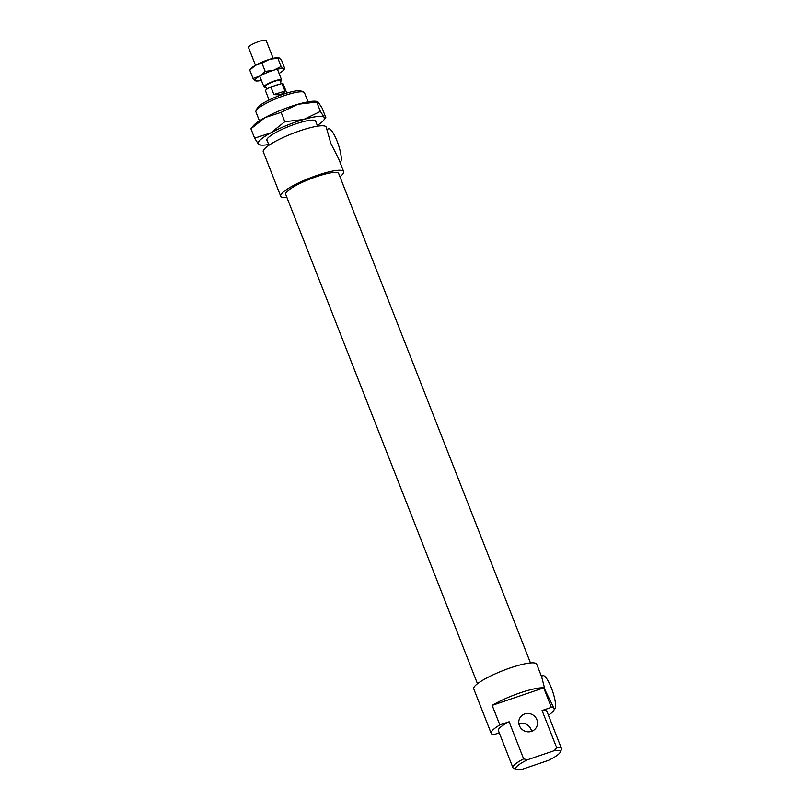 <?xml version="1.0" encoding="UTF-8"?>
<svg xmlns="http://www.w3.org/2000/svg" width="810" height="810" viewBox="0 0 810 810"><rect width="100%" height="100%" fill="white"/><g stroke="black" fill="none" stroke-linecap="round" stroke-linejoin="round"><path stroke-width="1.21" d="M560.186 752.277L561.401 749.625A26.102 4.89 158.6 0 0 561.502 748.582A26.102 4.89 158.6 0 0 556.632 747.64L554.364 750.617A23.966 4.485 -21.4 0 1 560.186 752.277A23.966 4.485 -21.4 0 1 548.502 760.337L521.569 769.5A23.966 4.485 -21.4 0 1 516.375 769.439A23.966 4.485 -21.4 0 1 527.431 759.78L523.645 758.859A26.102 4.89 158.6 0 0 512.902 767.627A26.102 4.89 158.6 0 0 513.692 768.326L516.375 769.439M523.645 758.859L509.105 721.75L499.831 724.899L492.176 705.368L543.702 687.852L551.357 707.383L542.082 710.532A26.102 4.89 -21.4 0 1 546.963 711.474L561.502 748.582M542.082 710.532L556.632 747.64M499.831 724.899A33.807 6.338 -21.4 0 0 491.184 733.333A33.807 6.338 -21.4 0 0 493.968 734.619L499.264 732.817M518.876 723.694A9.487 9.052 -148.9 0 1 531.542 731.329M512.902 767.627L498.363 730.519A26.102 4.89 -21.4 0 1 509.105 721.75M554.364 750.617L527.431 759.78M519.402 725.618A9.487 9.052 31.1 0 0 536.271 727.552A9.487 9.052 31.1 0 0 532.828 714.896A9.487 9.052 31.1 0 0 519.402 725.618M259.443 120.872L255.909 111.861A26.102 4.89 -21.4 0 1 256.011 110.818A26.102 4.89 -21.4 0 1 278.427 97.787A26.102 4.89 -21.4 0 1 303.72 92.117A26.102 4.89 -21.4 0 1 304.509 92.816L308.043 101.827M303.72 92.117L301.036 91.003A23.966 4.485 158.6 0 0 277.81 96.198A23.966 4.485 158.6 0 0 257.226 108.165L256.011 110.818M327.098 129.316L328.597 128.81A17.8 4.151 71.2 0 1 337.071 141.102A17.8 4.151 71.2 0 1 340.099 162.486M343.663 171.588L338.732 158.993L330.774 143.248L326.227 127.109A33.807 6.338 -21.4 0 0 292.44 133.549A33.807 6.338 -21.4 0 0 263.27 151.784L280.705 196.263A33.807 6.338 -21.4 0 1 309.876 178.028A33.807 6.338 -21.4 0 1 343.663 171.588A33.807 6.338 -21.4 0 1 343.318 173.34A33.807 6.338 -21.4 0 1 339.937 176.722M541.404 676.158L542.892 675.651A17.8 4.151 71.2 0 1 551.377 687.943A17.8 4.151 71.2 0 1 554.354 709.347L554.202 709.398M551.357 707.383A33.807 6.338 -21.4 0 1 554.141 708.659L545.079 690.079L541.647 676.775L536.706 664.18A33.807 6.338 -21.4 0 0 502.919 670.619A33.807 6.338 -21.4 0 0 473.749 688.854L491.184 733.333M492.176 705.368A33.807 6.338 -21.4 0 1 543.702 687.852M554.141 708.659A33.807 6.338 -21.4 0 1 553.787 710.41A33.807 6.338 -21.4 0 1 548.431 715.23M477.475 683.721L285.677 194.319A28.471 5.336 -21.4 0 1 310.24 178.959A28.471 5.336 -21.4 0 1 338.691 173.542L530.489 662.944M286.922 197.498A33.807 6.338 -21.4 0 1 280.705 196.263M273.82 86.012A7.715 1.448 -21.4 0 1 279.075 84.412L282.001 83.521L284.978 91.115C283.318 94.162 279.612 95.296 273.861 94.507L270.884 86.913L279.075 84.412M284.978 91.115L273.861 94.507M282.001 83.521A9.487 1.782 -21.4 0 1 283.176 83.896L286.781 93.079M269.102 100.005L265.508 90.821A9.487 1.782 -21.4 0 1 270.884 86.913M266.784 89.211L265.629 86.275A7.715 1.448 -21.4 0 1 272.281 82.114A7.715 1.448 -21.4 0 1 279.987 80.646L281.212 83.764M266.014 87.237A9.487 1.782 -21.4 0 1 263.979 86.923A9.487 1.782 -21.4 0 1 272.16 81.8A9.487 1.782 -21.4 0 1 281.647 79.998A9.487 1.782 -21.4 0 1 281.212 80.899A9.487 1.782 -21.4 0 1 280.371 81.607M255.494 65.266L248.498 47.425A9.487 1.782 -21.4 0 1 256.689 42.302A9.487 1.782 -21.4 0 1 266.166 40.5L273.162 58.34M284.806 121.723L303.74 119.475A35.589 6.672 158.6 0 0 270.844 132.85L284.806 121.723L281.131 112.347L264.89 117.663A35.589 6.672 -21.4 0 1 297.786 104.287A35.589 6.672 -21.4 0 1 315.87 101.26L317.277 101.432L316.73 102.04L297.786 104.287L281.131 112.347M320.406 111.405L324.243 117.379A35.589 6.672 158.6 0 0 303.74 119.475L320.406 111.405L316.73 102.04L318.289 102.192L322.137 108.165L325.812 117.541L324.243 117.379A35.589 6.672 158.6 0 1 323.433 120.558L325.812 117.541M317.307 125.459A35.589 6.672 158.6 0 0 323.433 120.558M260.02 144.302L258.451 144.139A35.589 6.672 158.6 0 0 260.881 145.071A35.589 6.672 158.6 0 0 268.707 144.504M258.451 144.139L254.613 138.166L270.844 132.85A35.589 6.672 158.6 0 0 258.451 144.139M250.938 128.79L253.317 125.783A35.589 6.672 -21.4 0 1 264.89 117.663L250.938 128.79L254.613 138.166M267.29 140.899A26.335 4.931 -21.4 0 1 266.935 139.32A26.335 4.931 -21.4 0 1 289.545 126.168A26.335 4.931 -21.4 0 1 315.08 120.457A26.335 4.931 -21.4 0 1 315.89 121.854M279.075 73.437A15.42 2.886 158.6 0 0 279.197 73.366A15.42 2.886 158.6 0 0 283.308 70.359A15.42 2.886 158.6 0 0 283.449 68.809A15.42 2.886 158.6 0 0 273.658 70.217A15.42 2.886 158.6 0 0 259.615 76.191A15.42 2.886 158.6 0 0 255.373 80.747A15.42 2.886 158.6 0 0 256.203 80.98A15.42 2.886 158.6 0 0 261.407 80.362M249.763 70.105L251.252 68.354A15.42 2.886 -21.4 0 1 255.363 65.337L249.763 70.105L253.034 78.438L259.615 76.191L265.224 71.422L273.658 70.217L281.1 66.501L283.449 68.809L284.796 68.597L281.536 60.264L279.197 57.956L269.406 59.373A15.42 2.886 -21.4 0 1 278.356 57.723A15.42 2.886 -21.4 0 1 278.559 57.753M279.197 57.956L277.84 58.168L281.1 66.501M269.406 59.373L261.954 63.089L255.363 65.337A15.42 2.886 -21.4 0 1 269.406 59.373M283.308 70.359L284.796 68.597M255.373 80.747L256.729 80.534L255.373 80.747L253.034 78.438M265.224 71.422L261.954 63.089M317.581 126.168L315.404 120.619M268.981 145.213L266.804 139.674M281.647 79.998L277.415 69.194M263.979 86.923L259.737 76.12M260.881 145.071L259.473 144.909"/></g></svg>
